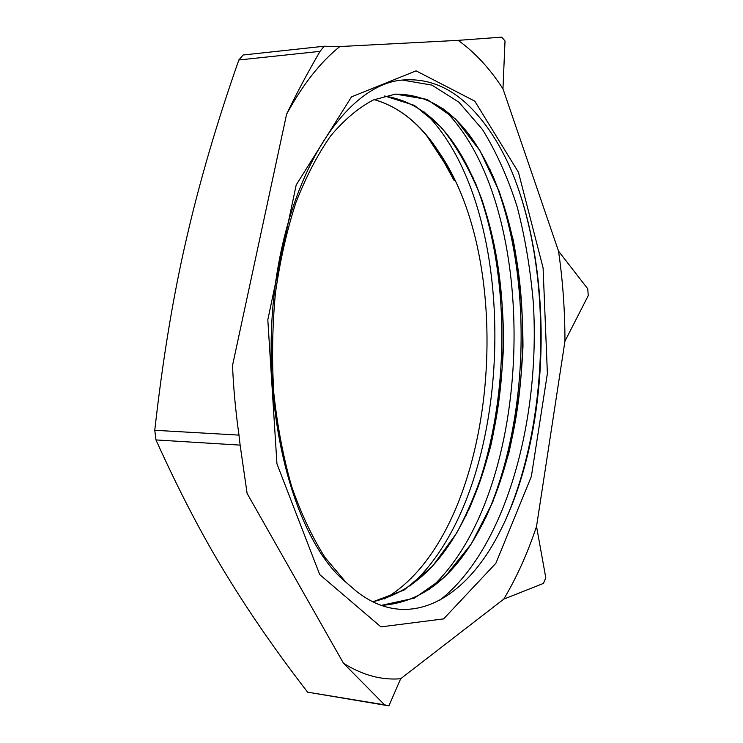 <?xml version="1.0" encoding="UTF-8"?>
<svg xmlns="http://www.w3.org/2000/svg" width="743" height="743" viewBox="0 0 743 743"><rect width="100%" height="100%" fill="white"/><g stroke="black" fill="none" stroke-linecap="round" stroke-linejoin="round"><path stroke-width="1.11" d="M275.272 284.968C258.75 408.464 293.429 539.511 345.829 582.14L356.389 591.261M356.389 591.27C408.78 632.674 465.787 599.007 499.5 532.397C550.368 434.2 554.891 275.226 511.593 171.011C500.671 145.6 487.343 124.768 471.591 108.534C451.484 87.925 429.082 78.386 404.378 79.919C350.557 82.232 291.637 163.553 275.254 284.959M474.786 101.132L518.465 172.292L543.087 267.898L547.387 373.553L531.366 476.412L495.897 563.24L443.636 618.891L380.918 626.878L319.722 574.58L276.944 463.808L267.814 319.796L296.178 184.979L351.467 96.896L416.08 70.845L474.786 101.132M423.231 131.409L427.076 136.275L447.184 166.98L454.168 180.642L437.488 150.021C521.447 268.548 495.358 535.397 384.335 598.942M468.536 510.339C510.534 414.148 512.939 277.037 475.093 182.156M485.253 518.8C530.456 419.275 533.075 272.532 492.321 174.503M505.045 521.066C550.182 419.869 552.588 270.053 511.593 171.011M275.272 284.959L275.412 283.872M402.604 80.105L431.906 85.101L458.868 102.162L482.467 129.496C496.37 152.018 507.952 177.846 517.221 206.981C525.097 237.435 530.465 269.393 533.316 302.856C540.616 420.25 505.649 548.78 439.782 600.214M443.255 108.859C542.966 205.263 536.715 494.587 428.683 589.849M424.179 111.97C523.601 208.421 517.527 490.724 410.006 586.004M447.184 166.98C427.931 130.48 403.579 108.032 374.138 99.627M372.661 601.737C411.966 592.951 443.571 563.055 467.477 512.038C512.512 417.176 515.038 274.297 474.303 181.023C452.366 130.248 422.442 101.912 384.53 96.023M381.168 605.396C423.426 602.619 457.744 574.339 484.12 520.564C532.712 422.739 535.434 269.096 491.411 173.138C467.468 120.394 435.398 94.064 395.23 94.138L393.836 94.277M454.168 180.633C434.256 136.415 407.619 109.397 374.268 99.571M372.837 601.821L404.053 590.053L432.315 566.491L456.574 533.214C470.607 507.042 481.975 478.028 490.686 446.181C497.829 413.322 502.11 379.589 503.531 345.012C503.68 293.16 496.25 242.822 481.585 198.734C470.533 170.741 457.019 146.854 441.045 127.081L414.371 105.376L384.688 95.986M381.224 605.406L414.464 598.115L444.946 576.791L471.331 543.885L492.776 502.017L508.704 453.629C516.589 418.968 521.345 383.249 522.979 346.489C522.858 309.738 519.589 274.148 513.181 239.729L499.417 191.852L480.034 150.82L455.617 119.075L427.002 99.376L395.517 94.11L373.45 99.924C358.683 107.605 344.473 119.53 330.821 135.69C317.735 154.284 306.107 176.583 295.918 202.598C286.844 230.451 280.018 260.626 275.439 293.104C272.282 326.326 271.752 359.733 273.823 393.307C277.399 426.324 283.324 457.344 291.609 486.377C301.11 513.673 312.283 537.412 325.128 557.603L345.829 582.14M307.602 692.16C276.749 652.243 249.518 612.901 225.918 574.153C202.44 535.898 179.128 491.16 155.965 439.93L240.128 445.122L247.113 493.445L343.48 663.258L384.558 704.828L307.602 692.16L388.895 705.85L400.672 678.74L503.782 599.118L543.412 583.422L545.808 577.859L536.53 526.443L564.949 341.223L588.233 295.649L587.778 288.851L558.532 251.143L502.965 88.798L505.017 40.949L501.692 37.15L458.125 40.354L339.83 46.549L324.143 46.233L243.119 55.001L238.837 59.988L320.047 51.36C307.388 73.102 296.234 94.045 286.594 114.199L232.54 365.38C233.386 387.224 235.531 410.461 238.986 435.11L154.767 430.281C162.717 359.352 173.277 295.556 186.428 238.884C199.495 181.877 216.965 122.242 238.837 59.988M155.965 439.93L154.767 430.281M240.128 445.122L238.986 435.11M320.047 51.36L324.143 46.233M388.895 705.85L384.558 704.828M458.125 40.354C474.842 52.289 489.786 68.43 502.965 88.798M536.53 526.443C527.586 553.219 516.673 577.45 503.782 599.118M286.594 114.199C302.754 84.544 320.502 61.994 339.83 46.549M400.672 678.74C381.67 680.365 362.612 675.201 343.48 663.258M558.532 251.143C562.804 280.64 564.94 310.667 564.949 341.223M465.935 515.8L467.477 512.038M472.799 176.964L474.303 181.023M482.495 524.317L484.12 520.564M489.86 169.2L491.411 173.138"/></g></svg>
